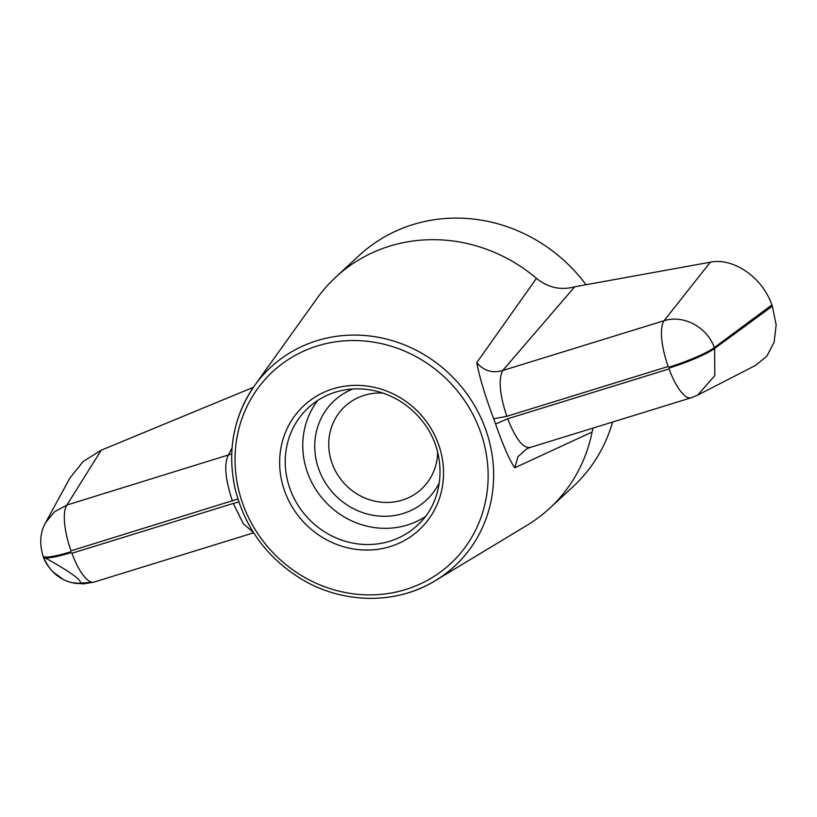 <?xml version="1.0" encoding="UTF-8"?>
<svg xmlns="http://www.w3.org/2000/svg" width="817" height="817" viewBox="0 0 817 817"><rect width="100%" height="100%" fill="white"/><g stroke="black" fill="none" stroke-linecap="round" stroke-linejoin="round"><path stroke-width="1.23" d="M593.091 428.057L592.07 432.04L514.792 467.784C509.583 460.349 503.18 445.765 495.592 424.033L507.704 418.743L669.082 368.937L669.572 367.895L668.204 366.496L506.826 416.313L493.703 418.804A137.47 128.933 47.2 0 1 495.592 424.033M493.703 418.804C485.257 396.265 479.61 377.556 476.74 362.666L536.442 278.352C548.176 287.747 560.942 290.556 574.739 286.777L710.32 262.196C732.338 257.478 761.791 276.095 771.871 304.884L714.303 347.633A40.084 5.699 160.1 0 1 669.266 367.058M669.082 368.937A40.084 12.684 -107.2 0 0 691.121 397.797L697.698 395.122L714.804 375.575L714.599 348.481L772.351 306.201L771.871 304.884M772.351 306.201L776.15 324.839L774.148 342.149L766.908 356.12L755.521 365.424L697.595 395.162M574.739 286.777L502.69 370.52C498.288 379.445 499.657 394.713 506.826 416.313M710.32 262.196L664.068 320.713A40.084 12.684 72.8 0 0 668.204 366.496M408.306 592.764A135.438 127.023 -132.8 0 0 435.277 580.693L527.118 525.249A157.477 147.693 -132.8 0 0 549.616 508.337L572.952 486.758A157.477 147.693 -132.8 0 0 612.597 422.032M585.83 284.5A157.477 147.693 -132.8 0 0 359.143 255.507L335.807 277.086A157.477 147.693 -132.8 0 0 317.19 298.185L254.72 385.41A135.438 127.023 -132.8 0 0 234.213 432.877M237.88 499.024L71.048 550.811A40.084 12.684 -107.2 0 1 66.923 505.029L101.216 450.198L253.413 387.278M232.426 500.995C225.267 479.405 223.889 464.138 228.3 455.212L232.048 447.982M70.865 552.69L71.937 553.252A40.084 12.684 72.8 0 0 93.965 582.112L83.385 583.889L71.733 582.623C58.579 579.212 49.132 570.634 43.383 556.888C44.608 561.208 47.723 566.14 52.737 571.686L62.919 579.233C69.261 583.379 108.447 592.928 43.383 556.888L43.383 556.888A40.084 5.699 160.1 0 0 70.865 552.69L70.558 551.853A40.084 5.699 160.1 0 1 43.076 556.05C39.267 543.571 40.125 532.398 45.65 522.553L69.884 478.088L83.15 461.482L101.216 450.198M549.616 508.337A157.477 147.693 -132.8 0 0 592.07 432.04M536.442 278.352A157.477 147.693 -132.8 0 0 335.807 277.086M437.646 452.209A56.312 52.819 47.2 0 1 421.429 489.087A56.312 52.819 47.2 0 1 344.417 483.593A56.312 52.819 47.2 0 1 344.968 406.386A56.312 52.819 47.2 0 1 364.219 395.326A56.312 52.819 47.2 0 1 383.02 393.11M439.393 482.602A67.77 63.552 47.2 0 1 333.612 493.58A67.77 63.552 47.2 0 1 352.832 388.994M317.772 400.432A80.168 75.184 -132.8 0 0 318.416 493.325A80.168 75.184 -132.8 0 0 407.285 525.045A80.168 75.184 -132.8 0 0 425.238 516.661M45.65 522.543L54.545 511.759L66.923 505.029L231.701 453.946M691.121 397.797L529.733 447.604L526.904 448.737L517.988 456.662L514.792 467.784M530.478 447.297C523.442 448.952 515.854 439.434 507.704 418.743M476.74 362.666C483.756 370.857 492.396 373.481 502.69 370.52L664.068 320.713C683.4 314.422 707.389 327.198 714.303 347.633L714.599 348.481A40.084 5.699 160.1 0 1 669.572 367.895M93.005 582.286L78.361 583.226M93.965 582.112L253.648 532.827M71.937 553.252L233.315 503.435L243.313 523.717L253.382 532.408M233.315 503.435L238.85 502.016M435.277 580.693A135.438 127.023 -132.8 0 0 479.344 414.505A135.438 127.023 -132.8 0 0 317.047 340.648A135.438 127.023 -132.8 0 0 254.72 385.41C233.785 415.771 227.136 449.789 234.796 487.453C244.354 527.21 266.761 557.868 302.014 579.427C343.344 604.161 396.449 604.682 435.277 580.693M333.04 388.831A84.754 79.484 47.2 0 1 442.395 486.615A84.754 79.484 47.2 0 1 309.347 527.68A84.754 79.484 47.2 0 1 333.04 388.831M317.496 345.908A130.873 122.744 47.2 0 1 486.37 496.899A130.873 122.744 47.2 0 1 280.905 560.319A130.873 122.744 47.2 0 1 317.496 345.908M43.076 556.05L43.383 556.888M71.048 550.811L70.558 551.853M421.613 521.021A80.168 75.184 47.2 0 1 417.181 525.494A80.168 75.184 47.2 0 1 389.77 541.242A80.168 75.184 47.2 0 1 297.368 504.201A80.168 75.184 47.2 0 1 308.336 407.765C316.169 400.555 325.248 395.336 335.552 392.129C350.391 387.646 365.536 387.758 380.998 392.446C397.307 397.654 410.941 407.04 421.899 420.612C447.941 452.005 445.449 500.668 417.181 525.494"/></g></svg>
